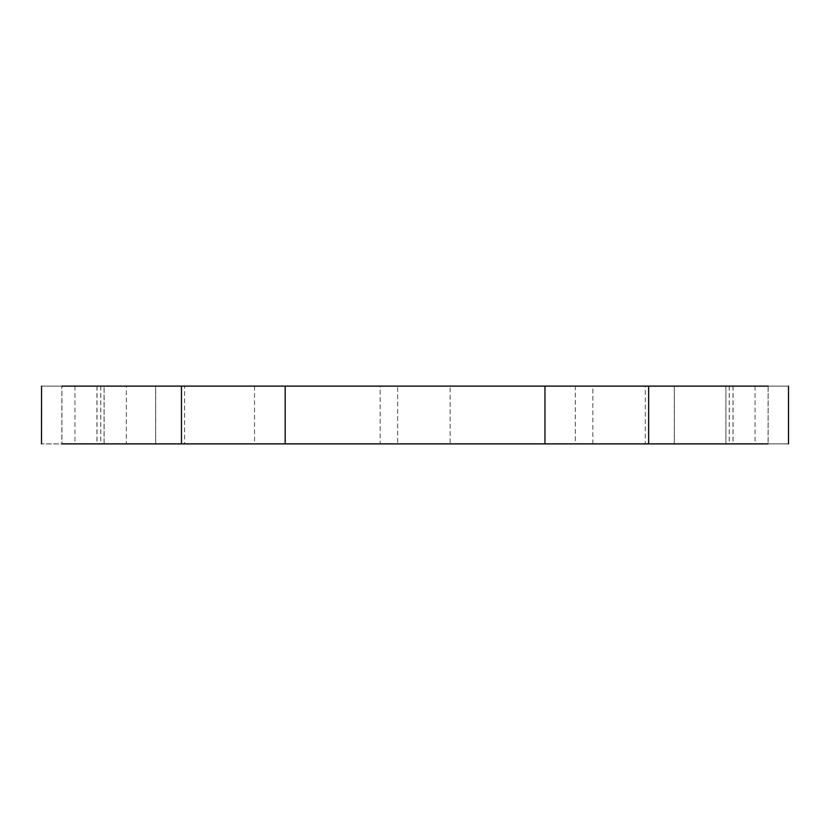 <?xml version="1.0" encoding="UTF-8"?>
<svg xmlns="http://www.w3.org/2000/svg" width="830" height="830" viewBox="0 0 830 830"><rect width="100%" height="100%" fill="white"/><g stroke="black" fill="none" stroke-linecap="round" stroke-linejoin="round"><path stroke-width="0.62" stroke-dasharray="4.15 3.11" d="M61.918 386.126L104.061 386.126L104.061 443.874L41.573 443.874L104.124 443.874L104.124 386.126L41.573 386.126L61.918 386.126L61.918 443.874M181.365 386.126L181.365 443.874L61.845 443.874L61.845 386.126L768.082 386.126L725.939 386.126L725.939 443.874L788.5 443.874M181.365 443.874L768.082 443.874L725.877 443.874L725.877 386.126L788.5 386.126M788.427 386.126L768.082 386.126L768.082 443.874L788.427 443.874L788.427 386.126M155.615 386.126L96.934 386.126L155.615 386.126L155.615 443.874L96.934 443.874L155.615 443.874M96.934 386.126L96.934 443.874M674.385 386.126L733.066 386.126L674.385 386.126L674.385 443.874L733.066 443.874L674.385 443.874M733.066 386.126L733.066 443.874M703.653 443.874L674.313 443.874L703.653 443.874M703.653 386.126L674.313 386.126L703.653 386.126M592.817 443.874L640.604 443.874L575.325 443.874L575.325 386.126L640.604 386.126L580.014 386.126L592.817 386.126L592.817 443.874M627.802 386.126L645.294 386.126L645.294 443.874L627.802 443.874M184.571 386.126L254.54 386.126L184.571 386.126L184.571 443.874L254.54 443.874L184.571 443.874M254.54 386.126L254.54 443.874M432.627 386.126L397.643 386.126L397.643 443.874L380.15 443.874L380.15 386.126L450.119 386.126L450.119 443.874L384.83 443.874L432.627 443.874M126.347 443.874L155.687 443.874L97.006 443.874L126.347 443.874L97.006 443.874L126.347 443.874L126.347 386.126L155.687 386.126L126.347 386.126M100.752 386.126L100.752 443.874M100.7 386.126L100.7 443.874M285.043 386.126L285.043 443.874M544.822 386.126L544.822 443.874M648.552 386.126L648.552 443.874M729.248 386.126L729.248 443.874M729.311 386.126L729.311 443.874M768.155 386.126L768.155 443.874M74.939 386.126L74.939 443.874M755.061 386.126L755.061 443.874M674.313 443.874L674.313 386.126M155.687 443.874L155.687 386.126M732.994 386.126L732.994 443.874M97.006 386.126L97.006 443.874"/><path stroke-width="1.25" d="M41.573 386.126L41.5 443.874L41.573 386.126M768.155 386.126L61.918 386.126M768.155 443.874L61.918 443.874M648.635 386.126L648.635 443.874M544.957 386.126L544.957 443.874M285.178 386.126L285.178 443.874M181.448 386.126L181.448 443.874M788.5 386.126L788.5 443.874"/></g></svg>
